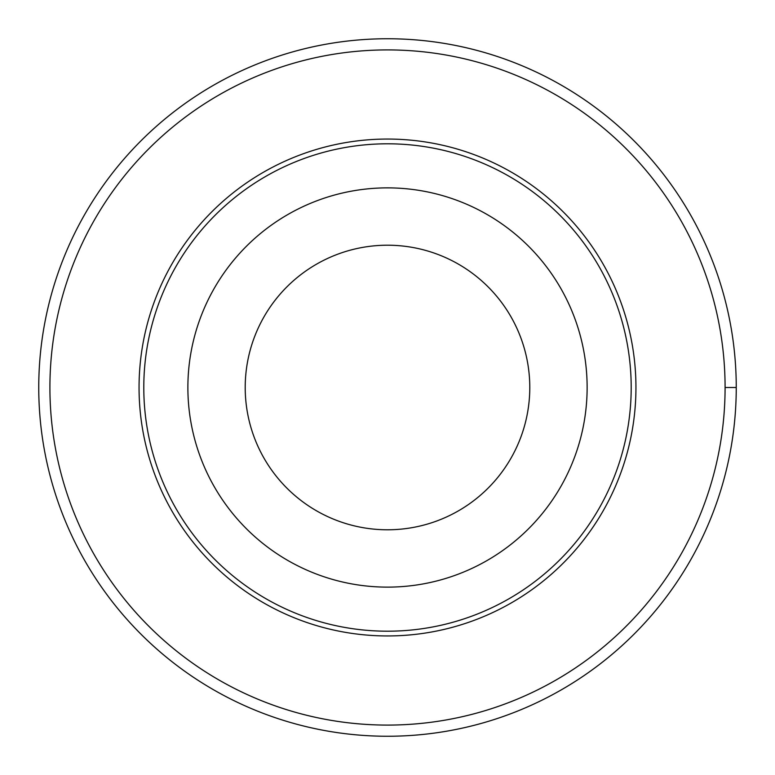 <?xml version="1.0" encoding="UTF-8"?>
<svg xmlns="http://www.w3.org/2000/svg" width="775" height="775" viewBox="0 0 775 775"><rect width="100%" height="100%" fill="white"/><g stroke="black" fill="none" stroke-linecap="round" stroke-linejoin="round"><path stroke-width="1.16" d="M49.91 387.5A337.59 337.59 0 0 1 556.295 95.141A337.59 337.59 0 0 1 556.295 679.859A337.59 337.59 0 0 1 49.91 387.5M139.054 387.5A248.446 248.446 0 0 1 511.723 172.341A248.446 248.446 0 0 1 511.723 602.659A248.446 248.446 0 0 1 139.054 387.5M187.879 387.5A199.621 199.621 0 0 1 487.31 214.617A199.621 199.621 0 0 1 487.31 560.383A199.621 199.621 0 0 1 187.879 387.5M143.792 387.5A243.708 243.708 0 0 1 509.349 176.448A243.708 243.708 0 0 1 509.349 598.552A243.708 243.708 0 0 1 143.792 387.5M245.21 387.5A142.29 142.29 0 0 1 458.645 264.275A142.29 142.29 0 0 1 458.645 510.725A142.29 142.29 0 0 1 245.21 387.5M38.75 387.5A348.75 348.75 0 0 1 561.875 85.473A348.75 348.75 0 0 1 561.875 689.527A348.75 348.75 0 0 1 38.75 387.5M725.09 387.5L736.25 387.5"/></g></svg>
